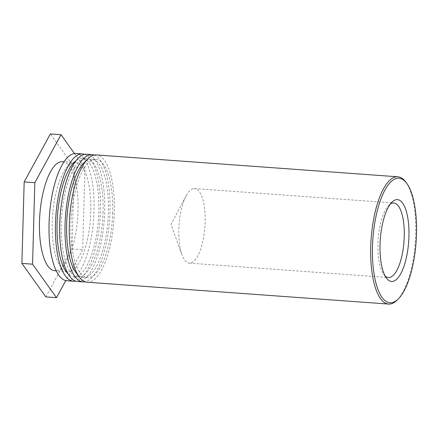 <?xml version="1.0" encoding="UTF-8"?>
<svg xmlns="http://www.w3.org/2000/svg" width="438" height="438" viewBox="0 0 438 438"><rect width="100%" height="100%" fill="white"/><g stroke="black" fill="none" stroke-linecap="round" stroke-linejoin="round"><path stroke-width="0.33" stroke-dasharray="2.19 1.64" d="M385.161 276.06A37.372 12.965 -85.9 0 1 383.792 274.555A37.372 12.965 -85.9 0 1 378.153 239.334A37.372 12.965 -85.9 0 1 388.807 205.296A37.372 12.965 -85.9 0 1 390.384 203.999M193.021 188.751A37.372 12.965 94.1 0 0 186.15 195.89A37.372 12.965 94.1 0 0 181.896 254.642A37.372 12.965 94.1 0 0 189.282 263.118A37.372 12.965 94.1 0 0 204.913 226.78A37.372 12.965 94.1 0 0 194.686 188.57A37.372 12.965 94.1 0 0 193.021 188.751M397.096 300.145A63.806 22.135 94.1 0 0 415.7 233.925A63.806 22.135 94.1 0 0 405.665 181.89M87.184 282.225A63.806 22.135 94.1 0 0 114.28 212.085A63.806 22.135 94.1 0 0 96.404 154.942M112.675 212.545A59.25 20.553 -85.9 0 1 87.512 277.676A59.25 20.553 -85.9 0 1 71.29 217.095A59.25 20.553 -85.9 0 1 96.075 159.487A59.25 20.553 -85.9 0 1 112.675 212.545M85.897 161.129A59.25 20.553 -85.9 0 1 91.81 159.18A59.25 20.553 -85.9 0 1 108.41 212.238A59.25 20.553 -85.9 0 1 83.247 277.369A59.25 20.553 -85.9 0 1 77.674 274.588M94.252 155.085A63.806 22.135 -85.9 0 1 110.015 211.773A63.806 22.135 -85.9 0 1 85.071 281.771M77.592 281.53A63.806 22.135 94.1 0 0 104.687 211.39A63.806 22.135 94.1 0 0 86.812 154.247M103.083 211.85A59.25 20.553 -85.9 0 1 77.92 276.98A59.25 20.553 -85.9 0 1 61.698 216.399A59.25 20.553 -85.9 0 1 86.483 158.791A59.25 20.553 -85.9 0 1 103.083 211.85M76.305 160.434A59.25 20.553 -85.9 0 1 82.218 158.485A59.25 20.553 -85.9 0 1 98.818 211.543A59.25 20.553 -85.9 0 1 73.655 276.674A59.25 20.553 -85.9 0 1 68.082 273.892M84.66 154.39A63.806 22.135 -85.9 0 1 100.422 211.078A63.806 22.135 -85.9 0 1 75.478 281.076M66.932 280.758A63.806 22.135 94.1 0 0 94.028 210.618A63.806 22.135 94.1 0 0 76.152 153.475M90.814 211.543A54.69 18.976 -85.9 0 1 67.589 271.664A54.69 18.976 -85.9 0 1 52.62 215.742A54.69 18.976 -85.9 0 1 75.495 162.564A54.69 18.976 -85.9 0 1 90.814 211.543M62.705 161.638A54.69 18.976 -85.9 0 1 78.024 210.618A54.69 18.976 -85.9 0 1 54.799 270.739M74.471 153.535L84.945 168.203L82.672 249.687L65.799 280.588M45.82 296.898L72.013 248.915L74.29 167.431L84.945 168.203M74.29 167.431L50.37 133.935M72.013 248.915L82.672 249.687M383.792 274.555L386.491 278.146M388.807 205.296L391.999 202.126M189.282 263.118L388.38 277.544M194.686 188.57L393.784 202.997M186.15 195.89L170.979 224.322L181.896 254.642M96.075 159.487L91.81 159.18M87.512 277.676L83.247 277.369M86.483 158.791L82.218 158.485M77.92 276.98L73.655 276.674M75.495 162.564L64.123 161.742M67.589 271.664L56.217 270.837"/><path stroke-width="0.66" d="M390.384 203.999A37.372 12.965 -85.9 0 1 392.12 203.177A37.372 12.965 -85.9 0 1 393.784 202.997A37.372 12.965 -85.9 0 1 404.017 241.207A37.372 12.965 -85.9 0 1 388.38 277.544A37.372 12.965 -85.9 0 1 385.161 276.06M395.629 199.81A41.019 14.23 94.1 0 0 391.999 202.126A41.019 14.23 94.1 0 0 380.299 239.487A41.019 14.23 94.1 0 0 386.491 278.146A41.019 14.23 94.1 0 0 408.205 246.671A41.019 14.23 94.1 0 0 395.629 199.81M396.226 178.545A62.442 21.665 -85.9 0 1 406.678 183.237A62.442 21.665 -85.9 0 1 416.1 242.083A62.442 21.665 -85.9 0 1 398.295 298.957A62.442 21.665 -85.9 0 1 372.448 254.598A62.442 21.665 -85.9 0 1 396.226 178.545M406.678 183.237L405.665 181.89A63.806 22.135 94.1 0 0 397.824 176.788A63.806 22.135 94.1 0 0 394.983 177.1A63.806 22.135 94.1 0 0 370.887 242.882A63.806 22.135 94.1 0 0 388.605 304.065A63.806 22.135 94.1 0 0 397.096 300.145L398.295 298.957M397.824 176.788L96.404 154.942A63.806 22.135 94.1 0 0 69.713 216.985A63.806 22.135 94.1 0 0 87.184 282.225L388.605 304.065M77.674 274.588A59.25 20.553 -85.9 0 1 67.03 216.788A59.25 20.553 -85.9 0 1 85.897 161.129M85.071 281.771A63.806 22.135 -85.9 0 1 82.919 281.913A63.806 22.135 -85.9 0 1 65.454 216.673A63.806 22.135 -85.9 0 1 92.144 154.636A63.806 22.135 -85.9 0 1 94.252 155.085M92.144 154.636L86.812 154.247A63.806 22.135 94.1 0 0 60.121 216.29A63.806 22.135 94.1 0 0 77.592 281.53L82.919 281.913M68.082 273.892A59.25 20.553 -85.9 0 1 57.438 216.093A59.25 20.553 -85.9 0 1 76.305 160.434M75.478 281.076A63.806 22.135 -85.9 0 1 73.327 281.218A63.806 22.135 -85.9 0 1 55.856 215.978A63.806 22.135 -85.9 0 1 82.552 153.941A63.806 22.135 -85.9 0 1 84.66 154.39M82.552 153.941L76.152 153.475A63.806 22.135 94.1 0 0 49.461 215.512A63.806 22.135 94.1 0 0 66.932 280.758L73.327 281.218M56.217 270.837L54.799 270.739A54.69 18.976 -85.9 0 1 39.825 214.817A54.69 18.976 -85.9 0 1 62.705 161.638L64.123 161.742M65.799 280.588L56.475 297.67L32.56 264.169L34.832 182.69L61.03 134.707L74.471 153.535M61.03 134.707L50.37 133.935L24.178 181.918L34.832 182.69M24.178 181.918L21.9 263.397L32.56 264.169M21.9 263.397L45.82 296.898L56.475 297.67"/></g></svg>
